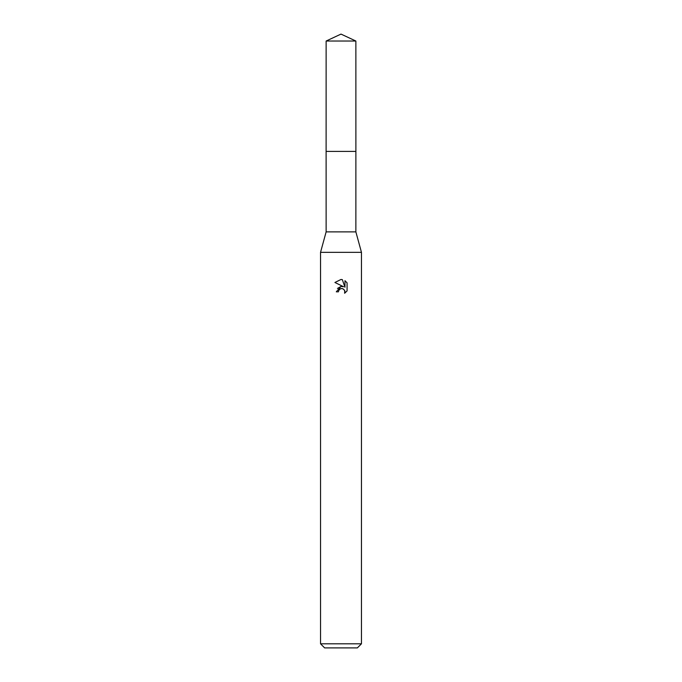 <?xml version="1.0" encoding="UTF-8"?>
<svg xmlns="http://www.w3.org/2000/svg" width="682" height="682" viewBox="0 0 682 682"><rect width="100%" height="100%" fill="white"/><g stroke="black" fill="none" stroke-linecap="round" stroke-linejoin="round"><path stroke-width="1.02" d="M326.132 41.031L355.868 41.031L341 34.1L326.132 41.031L326.115 151.404L355.876 151.404L355.868 231.88L361.46 252.34L361.46 643.808L320.54 643.808L324.632 647.9L357.368 647.9L361.46 643.808M355.868 41.031L355.885 151.404L326.115 151.404L326.132 231.88L355.868 231.88M326.132 231.88L320.54 252.34L361.46 252.34M338.442 291.819L338.792 290.336L338.442 291.819L336.294 291.819L341 286.44L343.609 286.755L334.922 282.476L341 279.475L342.321 279.62L344.973 287.258L344.973 280.72L347.078 282.851L347.078 290.916L344.632 293.26L344.734 290.549L342.961 288.776L341 288.605L341.989 288.537M344.41 289.961L344.981 291.794L344.632 293.26L347.078 290.916M343.609 286.755L342.526 286.466M341.017 286.44L337.445 288.452M340.488 288.767L338.792 290.336M347.078 282.851L344.973 280.72M342.321 279.62L341.136 279.484M341 279.475L334.922 282.476M320.54 252.34L320.54 643.808"/></g></svg>
